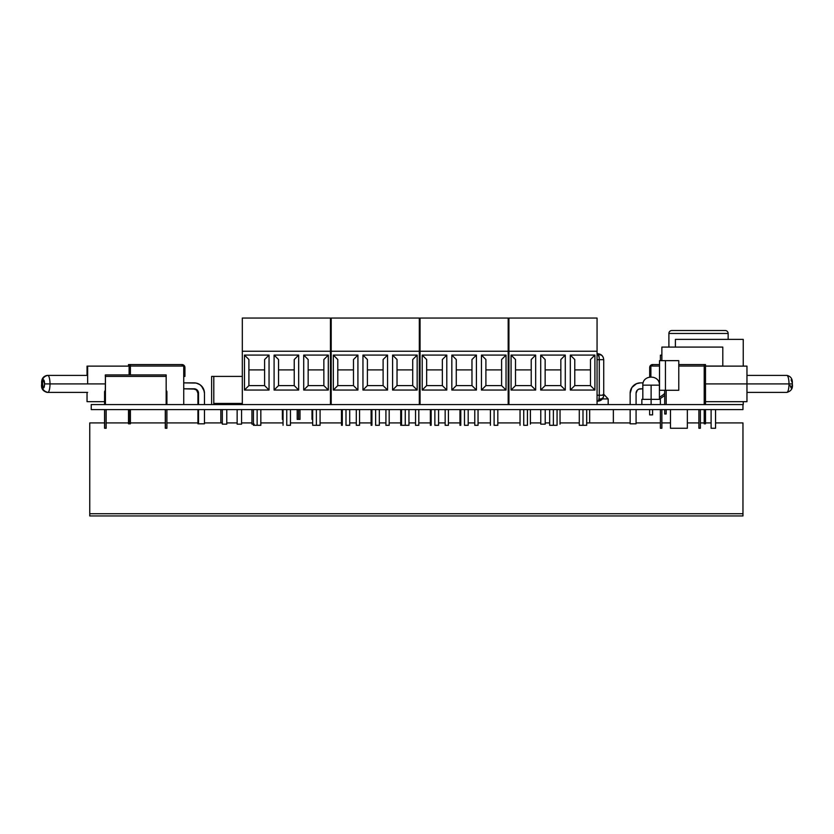 <?xml version="1.0" encoding="UTF-8"?>
<svg xmlns="http://www.w3.org/2000/svg" width="834" height="834" viewBox="0 0 834 834"><rect width="100%" height="100%" fill="white"/><g stroke="black" fill="none" stroke-linecap="round" stroke-linejoin="round"><path stroke-width="1.25" d="M742.958 404.563L91.24 404.563L91.24 409.598L91.24 404.563L742.958 404.563L742.958 409.598L742.958 404.563M91.24 409.598L742.958 409.598L91.24 409.598M434.868 425.298L434.868 409.598L434.868 425.298L438.569 425.298L434.868 425.298M464.496 425.298L464.496 409.598L464.496 425.298L468.197 425.298L464.496 425.298M494.114 425.298L494.114 409.598L494.114 425.298L497.825 425.298L494.114 425.298M420.055 318.056L508.187 318.056L508.187 351.239L420.055 351.239L420.055 404.563L420.055 318.056L420.055 351.239L508.187 351.239L508.187 404.563L508.187 318.056L420.055 318.056M506.04 355.086L506.04 390.041L481.458 390.041L481.458 355.086L506.04 355.086L481.458 355.086L485.899 359.527L481.458 355.086L481.458 390.041L485.899 385.6L485.899 359.527L485.899 385.6L481.458 390.041L506.04 390.041L506.04 355.086L501.599 359.527L501.599 385.6L485.899 385.6L501.599 385.6L506.04 390.041L501.599 385.6L501.599 359.527L506.04 355.086M422.202 355.086L446.795 355.086L446.795 390.041L422.202 390.041L422.202 355.086L426.654 359.527L422.202 355.086L422.202 390.041L446.795 390.041L442.354 385.6L426.654 385.6L426.654 359.527L426.654 385.6L422.202 390.041L426.654 385.6L442.354 385.6L446.795 390.041L446.795 355.086L422.202 355.086M451.83 355.086L476.423 355.086L476.423 390.041L451.83 390.041L451.83 355.086L456.271 359.527L451.83 355.086L451.83 390.041L456.271 385.6L456.271 359.527L456.271 385.6L451.83 390.041L476.423 390.041L471.971 385.6L456.271 385.6L471.971 385.6L476.423 390.041L476.423 355.086L451.83 355.086M456.271 369.9L471.971 369.9L456.271 369.9M471.971 359.527L471.971 385.6L471.971 359.527L476.423 355.086L471.971 359.527M426.654 369.9L442.354 369.9L426.654 369.9M442.354 359.527L442.354 385.6L442.354 359.527L446.795 355.086L442.354 359.527M485.899 369.9L501.599 369.9L485.899 369.9M345.995 425.298L345.995 409.598L345.995 425.298L349.707 425.298L345.995 425.298M375.623 425.298L375.623 409.598L375.623 425.298L379.324 425.298L375.623 425.298M405.251 425.298L405.251 409.598L405.251 425.298L408.952 425.298L401.54 425.298L405.251 425.298M331.192 318.056L419.314 318.056L419.314 351.239L331.192 351.239L331.192 404.563L331.192 318.056L331.192 351.239L419.314 351.239L419.314 404.563L419.314 318.056L331.192 318.056M417.167 355.086L417.167 390.041L392.585 390.041L392.585 355.086L417.167 355.086L392.585 355.086L397.026 359.527L392.585 355.086L392.585 390.041L397.026 385.6L397.026 359.527L397.026 385.6L392.585 390.041L417.167 390.041L417.167 355.086L412.726 359.527L412.726 385.6L397.026 385.6L412.726 385.6L417.167 390.041L412.726 385.6L412.726 359.527L417.167 355.086M333.339 355.086L357.922 355.086L357.922 390.041L333.339 390.041L333.339 355.086L337.78 359.527L333.339 355.086L333.339 390.041L357.922 390.041L353.48 385.6L337.78 385.6L337.78 359.527L337.78 385.6L333.339 390.041L337.78 385.6L353.48 385.6L357.922 390.041L357.922 355.086L333.339 355.086M362.957 355.086L387.549 355.086L387.549 390.041L362.957 390.041L362.957 355.086L367.408 359.527L362.957 355.086L362.957 390.041L367.408 385.6L367.408 359.527L367.408 385.6L362.957 390.041L387.549 390.041L383.108 385.6L367.408 385.6L383.108 385.6L387.549 390.041L387.549 355.086L362.957 355.086M367.408 369.9L383.108 369.9L367.408 369.9M383.108 359.527L383.108 385.6L383.108 359.527L387.549 355.086L383.108 359.527M337.78 369.9L353.48 369.9L337.78 369.9M353.48 359.527L353.48 385.6L353.48 359.527L357.922 355.086L353.48 359.527M397.026 369.9L412.726 369.9L397.026 369.9M523.742 425.298L523.742 409.598L523.742 425.298L527.442 425.298L523.742 425.298M553.369 425.298L553.369 409.598L553.369 425.298L557.07 425.298L549.658 425.298L553.369 425.298M582.987 425.298L582.987 409.598L582.987 425.298L586.688 425.298L579.286 425.298L582.987 425.298M508.928 318.056L597.061 318.056L597.061 351.239L508.928 351.239L508.928 404.563L508.928 318.056L508.928 351.239L597.061 351.239L597.061 404.563L597.061 318.056L508.928 318.056M594.913 355.086L594.913 390.041L570.32 390.041L570.32 355.086L594.913 355.086L570.32 355.086L574.772 359.527L570.32 355.086L570.32 390.041L574.772 385.6L574.772 359.527L574.772 385.6L570.32 390.041L594.913 390.041L594.913 355.086L590.472 359.527L590.472 385.6L574.772 385.6L590.472 385.6L594.913 390.041L590.472 385.6L590.472 359.527L594.913 355.086M511.075 355.086L535.668 355.086L535.668 390.041L511.075 390.041L511.075 355.086L515.516 359.527L511.075 355.086L511.075 390.041L535.668 390.041L531.227 385.6L515.516 385.6L515.516 359.527L515.516 385.6L511.075 390.041L515.516 385.6L531.227 385.6L535.668 390.041L535.668 355.086L511.075 355.086M540.703 355.086L565.285 355.086L565.285 390.041L540.703 390.041L540.703 355.086L545.144 359.527L540.703 355.086L540.703 390.041L545.144 385.6L545.144 359.527L545.144 385.6L540.703 390.041L565.285 390.041L560.844 385.6L545.144 385.6L560.844 385.6L565.285 390.041L565.285 355.086L540.703 355.086M545.144 369.9L560.844 369.9L545.144 369.9M560.844 359.527L560.844 385.6L560.844 359.527L565.285 355.086L560.844 359.527M515.516 369.9L531.227 369.9L515.516 369.9M531.227 359.527L531.227 385.6L531.227 359.527L535.668 355.086L531.227 359.527M574.772 369.9L590.472 369.9L574.772 369.9M257.133 425.298L257.133 409.598L257.133 425.298L260.833 425.298L253.432 425.298L257.133 425.298M286.75 425.298L286.75 409.598L286.75 425.298L290.451 425.298L286.75 425.298M316.378 425.298L316.378 409.598L316.378 425.298L320.079 425.298L312.677 425.298L316.378 425.298M242.319 318.056L330.452 318.056L330.452 351.239L242.319 351.239L242.319 404.563L242.319 318.056L242.319 351.239L330.452 351.239L330.452 404.563L330.452 318.056L242.319 318.056M328.304 355.086L328.304 390.041L303.712 390.041L303.712 355.086L328.304 355.086L303.712 355.086L308.153 359.527L303.712 355.086L303.712 390.041L308.153 385.6L308.153 359.527L308.153 385.6L303.712 390.041L328.304 390.041L328.304 355.086L323.853 359.527L323.853 385.6L308.153 385.6L323.853 385.6L328.304 390.041L323.853 385.6L323.853 359.527L328.304 355.086M244.466 355.086L269.048 355.086L269.048 390.041L244.466 390.041L244.466 355.086L248.907 359.527L244.466 355.086L244.466 390.041L269.048 390.041L264.607 385.6L248.907 385.6L248.907 359.527L248.907 385.6L244.466 390.041L248.907 385.6L264.607 385.6L269.048 390.041L269.048 355.086L244.466 355.086M274.094 355.086L298.676 355.086L298.676 390.041L274.094 390.041L274.094 355.086L278.535 359.527L274.094 355.086L274.094 390.041L278.535 385.6L278.535 359.527L278.535 385.6L274.094 390.041L298.676 390.041L294.235 385.6L278.535 385.6L294.235 385.6L298.676 390.041L298.676 355.086L274.094 355.086M278.535 369.9L294.235 369.9L278.535 369.9M294.235 359.527L294.235 385.6L294.235 359.527L298.676 355.086L294.235 359.527M248.907 369.9L264.607 369.9L248.907 369.9M264.607 359.527L264.607 385.6L264.607 359.527L269.048 355.086L264.607 359.527M308.153 369.9L323.853 369.9L308.153 369.9M49.998 383.901A8.496 2.2 -90 0 0 47.799 375.404A8.496 2.2 90 0 1 49.998 383.901L87.643 383.901L49.998 383.901A8.496 2.2 90 0 1 47.799 392.407L47.799 392.407A8.496 2.2 -90 0 0 49.998 383.901L44.556 383.901L49.998 383.901M87.643 375.404L47.799 375.404C43.691 376.238 41.867 379.074 42.315 383.901L42.461 383.901A4.055 1.053 90 0 1 43.514 379.845A4.055 1.053 90 0 1 44.556 383.901L43.514 379.845L42.544 382.347L42.774 386.778L43.91 387.654L44.556 383.901A4.055 1.053 90 0 1 43.514 387.956A4.055 1.053 90 0 1 42.461 383.901L42.315 383.901C41.564 388.352 43.389 391.188 47.799 392.407L87.643 392.407M87.643 383.901L105.303 383.901L87.643 383.901L87.643 366.126L87.643 383.901M129.114 364.562L129.114 374.935L129.114 364.562L130.406 364.562L130.406 374.935L130.406 364.562L181.958 364.562A2.961 2.961 0 0 1 182.187 364.573L182.187 366.043L182.187 364.573A2.961 2.961 0 0 1 184.929 367.533L184.929 376.415L184.721 366.449L182.187 364.573A2.961 2.961 0 0 0 181.958 364.562L128.509 364.562L128.509 366.126L128.509 364.562L129.114 364.562M129.114 409.598L129.114 423.818L129.114 409.598M130.406 366.043L183.73 366.043L130.406 366.043M183.73 404.563L183.73 366.043L183.73 404.563M184.929 367.533A2.961 2.961 0 0 0 184.137 365.511L184.721 366.449M184.137 365.511L183.251 364.865A2.961 2.961 0 0 0 182.187 364.573M183.73 376.415L184.929 376.415L183.73 376.415M130.406 423.818L130.406 409.598L130.406 423.818L129.114 423.818L130.406 423.818M194.093 382.869L183.73 382.869L196.115 383.067L199.858 384.62L202.714 387.476A10.373 10.373 0 0 0 194.093 382.869A10.373 10.373 0 0 1 204.466 393.241A10.373 10.373 0 0 0 203.673 389.269L204.466 393.241L204.466 404.563M198.534 393.241L198.534 404.563L198.534 393.241L197.241 390.093A4.441 4.441 0 0 0 194.093 388.8A4.441 4.441 0 0 1 198.534 393.241L198.2 391.542M195.792 389.134L183.73 388.8L194.093 388.8L197.241 390.093M201.421 385.913L204.267 391.219M204.466 409.598L204.466 423.818L204.466 409.598L204.466 423.818L198.534 423.818L198.534 409.598L198.534 423.818L197.929 423.818L197.929 409.598L197.929 423.818L204.466 423.818M42.899 379.845L41.856 383.901A4.055 1.053 90 0 1 42.774 379.877M47.35 392.387A8.496 2.2 90 0 1 47.194 392.407C42.784 391.188 40.949 388.352 41.7 383.901C41.252 379.074 43.087 376.238 47.194 375.404A8.496 2.2 90 0 1 47.35 375.425M42.774 387.925A4.055 1.053 90 0 1 41.856 383.901L42.899 387.956M87.038 366.126L87.038 375.404L87.038 366.126M128.509 409.598L128.509 423.818L128.509 409.598M87.038 401.675L87.038 392.407L87.038 401.675M129.114 423.818L128.509 423.818L129.114 423.818M197.929 393.241L197.929 404.563L197.929 393.241L196.626 390.093A4.441 4.441 0 0 0 193.488 388.8A4.441 4.441 0 0 1 197.929 393.241L197.585 391.542M195.187 389.134L193.488 388.8L196.626 390.093M746.962 375.404L786.806 375.404A8.496 2.2 90 0 1 789.006 383.901L792.3 383.901L789.006 383.901A8.496 2.2 -90 0 0 786.806 375.404C790.913 376.238 792.748 379.074 792.3 383.901C793.051 388.352 791.216 391.188 786.806 392.407A8.496 2.2 -90 0 0 789.006 383.901L746.962 383.901L789.006 383.901A8.496 2.2 90 0 1 786.806 392.407L746.962 392.407M790.048 383.901L789.006 383.901M791.101 379.845L792.071 382.347M792.071 385.454L791.101 387.956L790.132 385.454M705.491 383.901L746.962 383.901L746.962 366.126L746.962 401.675L746.962 383.901L705.491 383.901M704.209 404.563L704.209 403.072L705.491 403.072L705.491 364.562L705.491 403.072L704.209 403.072L704.209 364.562L704.209 404.563M705.491 423.818L705.491 409.598L705.491 423.818L704.209 423.818L704.209 409.598L704.209 423.818L705.491 423.818M705.491 404.563L705.491 403.072L705.491 404.563M650.885 366.043L659.517 366.043L650.885 366.043L650.885 376.864L650.885 366.043M678.772 366.043L704.209 366.043L678.772 366.043M652.417 364.573L652.417 366.043L652.417 364.573A2.961 2.961 0 0 1 652.647 364.562L659.517 364.562L652.647 364.562A2.961 2.961 0 0 0 652.417 364.573L651.354 364.865A2.961 2.961 0 0 0 651.354 364.865L649.686 367.533L649.686 376.415L650.885 376.415L649.686 376.415L649.686 367.533A2.961 2.961 0 0 1 652.417 364.573L652.417 364.573A2.961 2.961 0 0 0 649.686 367.533M678.772 364.562L705.491 364.562L678.772 364.562M649.894 366.449A2.961 2.961 0 0 0 649.884 366.449L650.478 365.511A2.961 2.961 0 0 0 650.468 365.521M630.348 391.219L630.942 389.269A10.373 10.373 0 0 0 630.15 393.241A10.373 10.373 0 0 1 640.512 382.869L643.139 382.869L640.512 382.869A10.373 10.373 0 0 0 631.891 387.476L630.15 393.241A10.373 10.373 0 0 1 640.512 382.869L636.551 383.661L631.891 387.476L633.183 385.913M636.415 391.542L636.071 393.241A4.441 4.441 0 0 1 640.512 388.8A4.441 4.441 0 0 0 636.071 393.241L637.374 390.093L638.813 389.134L642.826 388.8L640.512 388.8A4.441 4.441 0 0 0 636.071 393.241L636.071 404.563L636.071 393.241A4.441 4.441 0 0 1 640.512 388.8L638.813 389.134M630.15 423.818L630.15 409.598L630.15 423.818L636.071 423.818L630.15 423.818M630.15 404.563L630.15 393.241L630.15 404.563M636.071 409.598L636.071 423.818L636.071 409.598M643.139 382.869L640.512 382.869A10.373 10.373 0 0 0 630.15 393.241M166.164 374.935L166.164 404.563L166.164 376.415L105.428 376.415L105.428 404.563L105.428 376.415L166.164 376.415L166.164 374.935L105.428 374.935L166.164 374.935M105.428 374.935L105.303 390.666L105.428 374.935M104.688 391.865L104.688 404.563L104.688 391.865A1.48 1.48 0 0 1 105.428 390.583L104.886 391.125M104.688 409.598L104.688 428.259L106.168 428.259L106.168 409.598L106.168 428.259L104.563 428.259L104.688 409.598M165.424 428.259L166.904 428.259L165.424 428.259L165.424 409.598L165.424 428.259M166.904 391.865L166.904 404.563L166.904 391.865L166.164 390.583A1.48 1.48 0 0 1 166.904 391.865M166.904 409.598L166.904 428.259L166.904 409.598M105.303 374.935L105.303 376.415L105.303 374.935M104.563 391.865L104.563 404.563L104.563 391.865A1.48 1.48 0 0 1 105.303 390.583L104.761 391.125M104.563 409.598L104.563 428.259L104.563 409.598M165.288 428.259L165.288 409.598L165.288 428.259M660.392 355.169L660.392 360.653L660.392 355.169L661.873 355.169M722.797 366.043L705.491 366.043L722.797 366.043L722.797 347.09L675.394 347.09L675.394 339.386L743.24 339.386L743.24 366.126L743.24 339.386L675.394 339.386L675.394 347.09L661.873 347.09L661.873 360.653L661.873 347.09L722.797 347.09L722.797 360.382M743.24 404.563L743.24 401.675L743.24 404.563M660.392 428.259L660.392 409.598L660.392 428.259L661.873 428.259L661.873 409.598L661.873 428.259L660.392 428.259M698.902 409.598L698.902 428.259L698.902 409.598M700.383 428.259L700.383 409.598L700.383 428.259L698.902 428.259L700.383 428.259M687.352 409.598L687.352 428.259L670.463 428.259L670.463 409.598L670.463 428.259L687.352 428.259L687.352 409.598M659.413 399.371L659.413 385.152L651.114 385.152L651.114 404.563L651.114 399.371L660.372 399.371L641.857 399.371L651.114 399.371L651.114 385.152L642.826 385.152L642.826 399.371M651.114 385.152C661.821 385.152 661.821 385.152 651.114 385.152C640.418 385.152 640.418 385.152 651.114 385.152M649.634 409.598L649.634 414.873L649.634 409.598M652.595 414.873L652.595 409.598L652.595 414.873L649.634 414.873L652.595 414.873M678.772 360.653L659.517 360.653L659.517 390.27L665.438 390.27L665.438 360.653L659.517 360.653L659.517 390.27L678.772 390.27L678.772 360.653L665.438 360.653L665.438 390.27L678.772 390.27M664.698 390.27L664.698 404.563L664.698 390.27M664.698 409.598L664.698 413.977L664.698 409.598M666.178 413.977L666.178 409.598L666.178 413.977L664.698 413.977L666.178 413.977M666.178 404.563L666.178 390.27L666.178 404.563M664.646 390.302L664.688 392.918L664.646 390.302M664.698 395.514L659.413 399.194L664.698 395.514M659.413 397.391L664.052 394.159L659.413 397.391L664.052 394.159L664.688 392.918A1.48 1.48 0 0 1 664.052 394.159A1.48 1.48 0 0 0 664.521 393.617L664.688 392.918A1.48 1.48 0 0 1 664.521 393.617M715.551 409.598L715.551 428.259L715.551 409.598M711.11 428.259L711.11 409.598L711.11 428.259L715.551 428.259L711.11 428.259M668.899 347.09L668.899 333.464A2.961 2.961 0 0 1 671.86 330.504A2.961 2.961 0 0 0 668.899 333.464L728.145 333.464L728.145 339.386L728.145 333.464A2.961 2.961 0 0 0 725.184 330.504A2.961 2.961 0 0 1 728.145 333.464L668.899 333.464L668.899 347.09M725.184 330.504L671.86 330.504L725.184 330.504M298.603 419.366L298.603 409.598L298.603 419.366L300.011 419.366L297.196 419.366L298.603 419.366M241.579 403.427L241.579 404.563L241.579 403.427L237.137 403.427L237.137 404.563L237.137 403.427M241.579 409.598L241.579 424.162L241.579 409.598M237.137 424.162L237.137 409.598L237.137 424.162L241.579 424.162L237.137 424.162M254.172 424.162L251.941 424.162L251.941 409.598L251.941 424.162L253.432 424.162M226.765 403.427L226.765 404.563L226.765 403.427M226.765 409.598L226.765 424.162L226.765 409.598M222.324 424.162L222.324 409.598L222.324 424.162L226.765 424.162L222.324 424.162M222.324 404.563L222.324 403.427L222.324 404.563M213.796 403.427L242.319 403.427L213.796 403.427M211.627 404.563L211.627 376.415L211.627 404.563M242.319 376.415L211.627 376.415L242.319 376.415M213.796 404.563L213.796 376.415L213.796 404.563M545.217 409.598L545.217 424.162L545.217 409.598M540.776 424.162L540.776 409.598L540.776 424.162L545.217 424.162L540.776 424.162M560.031 409.598L560.031 424.162L560.031 409.598M530.403 409.598L530.403 424.162L530.403 409.598M589.659 409.598L589.659 421.889L589.659 409.598M601.992 355.493L597.801 353.762C598.697 354.106 599.198 356.087 599.281 359.683L597.061 359.683L599.281 359.683L599.281 395.233L597.061 395.233L603.722 395.233L603.722 359.683L599.281 359.683L599.281 395.233C599.198 398.829 598.697 400.81 597.801 401.154L600.063 400.706L597.801 401.154C601.397 400.81 603.378 398.829 603.722 395.233L603.722 359.683C603.378 356.087 601.397 354.106 597.801 353.762L597.061 353.762L598.364 354.21L599.166 357.421L597.801 353.762L601.992 355.493L603.274 357.421L603.722 359.683L599.281 359.683L599.166 357.421M598.843 399.423L599.166 397.495L598.843 399.423M603.587 396.484L603.357 397.297M603.243 397.568L597.801 401.154L598.958 401.039M600.063 400.706L603.274 397.495L600.751 400.372M602.002 399.413L602.648 398.631M599.166 397.495L599.281 395.233L603.722 395.233M420.055 365.459L419.314 365.459L420.055 365.459M331.192 365.459L330.452 365.459L331.192 365.459M330.452 400.111L331.192 400.111L330.452 400.111M419.314 400.111L420.055 400.111L419.314 400.111M342.294 425.298L341.481 425.298L341.481 409.598L341.481 425.298L342.294 425.298L342.294 409.598M359.548 425.298L356.295 425.298L356.295 409.598L356.295 425.298L359.548 425.298L359.548 409.598L359.548 425.298M371.109 425.298L371.922 425.298L371.109 425.298L371.109 409.598L371.109 425.298M385.913 425.298L389.176 425.298L389.176 409.598L389.176 425.298L385.913 425.298L385.913 409.598L385.913 425.298M400.727 425.298L401.54 425.298L400.727 425.298L400.727 409.598L400.727 425.298M415.541 425.298L418.804 425.298L418.804 409.598L418.804 425.298L415.541 425.298L415.541 409.598L415.541 425.298M430.354 425.298L431.168 425.298L430.354 425.298L430.354 409.598L430.354 425.298M445.168 425.298L448.421 425.298L448.421 409.598L448.421 425.298L445.168 425.298L445.168 409.598L445.168 425.298M459.972 425.298L460.795 425.298L459.972 425.298L459.972 409.598L459.972 425.298M474.786 425.298L478.049 425.298L478.049 409.598L478.049 425.298L474.786 425.298L474.786 409.598L474.786 425.298M419.314 361.007L420.055 361.007L419.314 361.007M89.759 422.921L104.563 422.921L89.759 422.921L89.759 513.723L742.958 513.723L742.958 422.921L715.551 422.921L742.958 422.921L742.958 515.944L89.759 515.944L742.958 515.944L742.958 513.723L89.759 513.723L89.759 515.944L89.759 422.921M106.168 422.921L128.509 422.921L106.168 422.921M130.406 422.921L165.288 422.921L130.406 422.921M166.904 422.921L197.929 422.921L166.904 422.921M204.466 422.921L220.843 422.921L204.466 422.921M613.355 422.921L630.15 422.921L613.355 422.921L613.355 409.598L613.355 422.921L586.688 422.921L613.355 422.921M636.071 422.921L660.392 422.921L636.071 422.921M661.873 422.921L670.463 422.921L661.873 422.921M687.352 422.921L698.902 422.921L687.352 422.921M700.383 422.921L704.209 422.921L700.383 422.921M705.491 422.921L711.11 422.921L705.491 422.921M220.843 422.921L220.843 409.598L220.843 422.921L222.324 422.921L220.843 422.921M226.765 422.921L237.137 422.921L226.765 422.921M241.579 422.921L251.941 422.921L241.579 422.921M260.833 422.921L283.049 422.921L260.833 422.921M290.451 422.921L312.677 422.921L290.451 422.921M320.079 422.921L341.481 422.921L320.079 422.921M349.707 422.921L356.295 422.921L349.707 422.921M359.548 422.921L371.109 422.921L359.548 422.921M379.324 422.921L385.913 422.921L379.324 422.921M389.176 422.921L400.727 422.921L389.176 422.921M408.952 422.921L415.541 422.921L408.952 422.921M418.804 422.921L430.354 422.921L418.804 422.921M438.569 422.921L445.168 422.921L438.569 422.921M448.421 422.921L459.972 422.921L448.421 422.921M468.197 422.921L474.786 422.921L468.197 422.921M478.049 422.921L490.413 422.921L478.049 422.921M497.825 422.921L520.041 422.921L497.825 422.921M530.403 422.921L540.776 422.921L530.403 422.921M545.217 422.921L549.658 422.921L545.217 422.921M560.031 422.921L579.286 422.921L560.031 422.921M508.187 372.569L508.928 372.569L508.187 372.569M598.958 398.923L608.174 398.923L598.958 398.923M608.174 404.563L608.174 398.923L603.962 394.482L603.045 394.482M431.168 409.598L431.168 425.298M460.795 409.598L460.795 425.298M490.413 409.598L490.413 425.298M497.825 409.598L497.825 425.298M468.197 409.598L468.197 425.298M438.569 409.598L438.569 425.298M371.922 409.598L371.922 425.298M401.54 409.598L401.54 425.298M408.952 409.598L408.952 425.298M379.324 409.598L379.324 425.298M349.707 409.598L349.707 425.298M520.041 409.598L520.041 425.298M549.658 409.598L549.658 425.298M579.286 409.598L579.286 425.298M586.688 409.598L586.688 425.298M557.07 409.598L557.07 425.298M527.442 409.598L527.442 425.298M253.432 409.598L253.432 425.298M283.049 409.598L283.049 425.298M312.677 409.598L312.677 425.298M320.079 409.598L320.079 425.298M290.451 409.598L290.451 425.298M260.833 409.598L260.833 425.298M129.114 366.126L87.643 366.126M104.563 401.675L87.643 401.675M705.491 366.126L746.962 366.126M705.491 401.675L746.962 401.675M660.372 404.563L660.372 399.371M641.857 404.563L641.857 399.371M659.413 385.152C659.923 374.456 642.316 374.456 642.826 385.152M297.196 409.598L297.196 419.366M282.382 409.598L282.382 419.366M312.01 409.598L312.01 419.366M300.011 409.598L300.011 419.366M598.958 353.877L597.801 353.762"/></g></svg>
